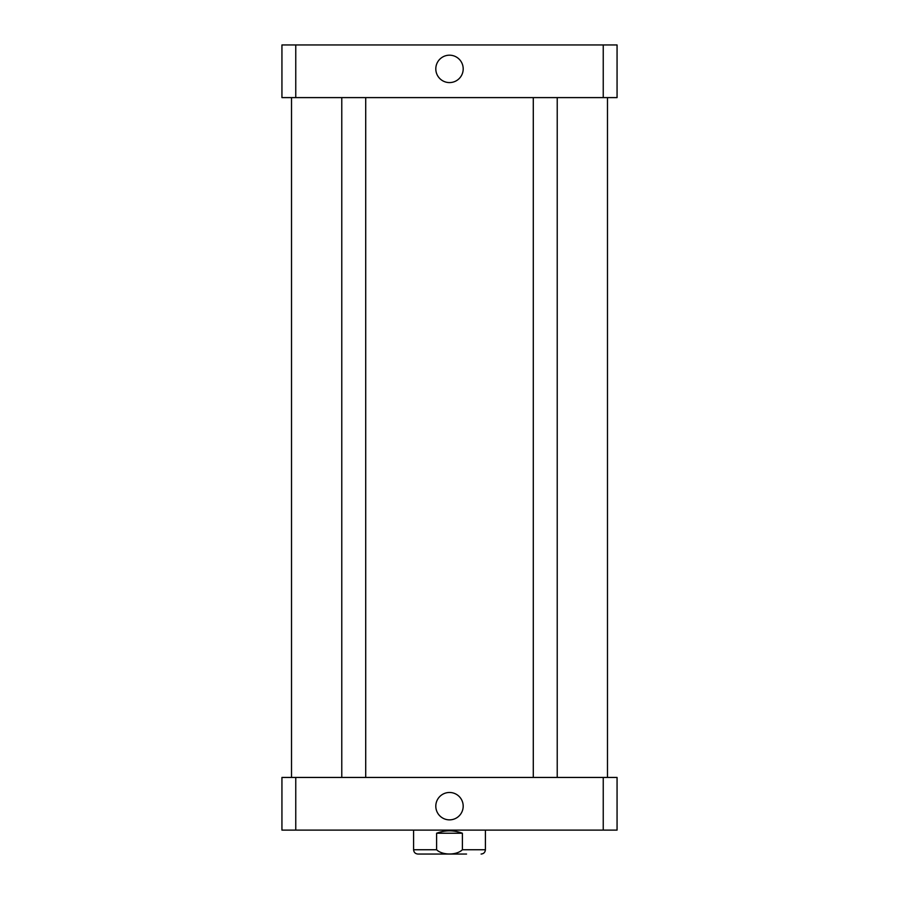 <?xml version="1.0" encoding="UTF-8"?>
<svg xmlns="http://www.w3.org/2000/svg" width="899" height="899" viewBox="0 0 899 899"><rect width="100%" height="100%" fill="white"/><g stroke="black" fill="none" stroke-linecap="round" stroke-linejoin="round"><path stroke-width="1.35" d="M435.801 68.886A13.699 13.699 0 0 1 456.344 57.019A13.699 13.699 0 0 1 456.344 80.753A13.699 13.699 0 0 1 435.801 68.886M435.801 806.178A13.699 13.699 0 0 1 456.344 794.311A13.699 13.699 0 0 1 456.344 818.034A13.699 13.699 0 0 1 435.801 806.178M432.441 854.05L449.5 854.05M462.389 833.227L462.389 849.746C456.703 855.41 442.297 855.41 436.611 849.746L436.611 833.227L462.389 833.227C453.793 830.047 445.207 830.047 436.611 833.227M466.559 854.05L417.9 854.05C415.282 853.792 413.843 852.353 413.596 849.746L436.611 849.746M617.062 830.114L281.938 830.114L281.938 777.444L617.062 777.444L617.062 830.114M603.24 777.444L603.24 830.114M295.76 777.444L295.76 830.114M295.76 44.95L281.938 44.95L281.938 97.609L617.062 97.609L617.062 44.95L295.76 44.95L295.76 97.609M603.24 97.609L603.24 44.95M485.404 830.114L485.404 849.746L462.389 849.746M485.404 849.746C485.157 852.353 483.718 853.792 481.1 854.05M413.596 830.114L413.596 849.746M341.777 97.609L341.777 777.444M365.713 97.609L365.713 777.444M533.287 97.609L533.287 777.444M557.223 97.609L557.223 777.444M291.512 97.609L291.512 777.444M607.488 97.609L607.488 777.444"/></g></svg>
